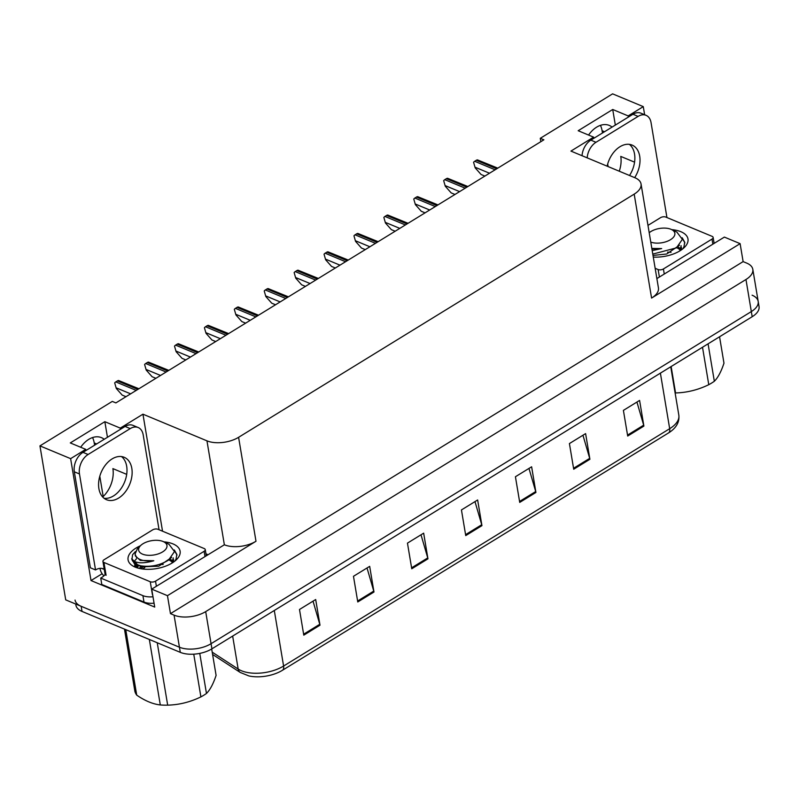 <?xml version="1.0" encoding="UTF-8"?>
<svg xmlns="http://www.w3.org/2000/svg" width="799" height="799" viewBox="0 0 799 799"><rect width="100%" height="100%" fill="white"/><g stroke="black" fill="none" stroke-linecap="round" stroke-linejoin="round"><path stroke-width="1.2" d="M619.255 171.206A24.11 16.22 112.6 0 0 620.763 156.414L634.576 162.157M126.701 474.366L112.889 468.613A24.11 16.22 -67.4 0 1 102.691 496.998M92.554 437.562A24.11 16.22 -67.4 0 1 94.232 442.936L94.612 445.193M80.689 447.26A24.11 16.22 -67.4 0 1 101.453 437.642A24.11 16.22 -67.4 0 1 104.21 439.29M205.962 553.837L207.84 554.616M120.479 429.293L120.279 428.114L142.951 414.182L206.961 440.838L224.359 544.778L151.71 589.123L154.716 607.08L91.016 580.553L102.122 573.732M206.961 440.838A22.602 11.406 -9.5 0 0 238.591 437.313L634.186 194.127L651.585 298.067L740.114 243.645L724.373 237.093L656.878 278.581M651.585 298.067A22.602 11.406 -9.5 0 0 658.436 287.91L641.048 183.97A22.602 11.406 -9.5 0 0 634.945 177.748L570.935 151.091L593.607 137.148L593.807 138.327M224.359 544.778A22.602 11.406 -9.5 0 0 255.99 541.253L167.46 595.674L170.467 613.642L743.12 261.613L746.725 263.111A22.602 11.406 170.5 0 1 752.818 269.343A22.602 11.406 170.5 0 1 745.966 279.5L205.693 611.615A22.602 11.406 170.5 0 1 174.062 615.14L170.467 613.642M151.71 589.123L167.46 595.674M752.089 295.191A22.602 11.406 170.5 0 1 758.191 301.423A22.602 11.406 170.5 0 1 751.33 311.58L211.066 643.694A22.602 11.406 170.5 0 1 179.435 647.22L65.718 599.869L39.95 445.882L70.622 458.646L91.016 580.553M628.354 117.083L628.164 115.915L643.275 106.627L612.613 93.853L540.274 138.317L540.833 141.683M643.275 106.627L644.633 114.726M740.114 243.645L743.12 261.613M600.429 125.353A24.11 16.22 -67.4 0 1 602.106 130.736L602.486 132.984M607.679 164.005L608.109 166.572M99.795 476.214L103.201 496.519M540.274 138.317L543.869 139.815L115.885 402.906L112.289 401.408L39.95 445.882M634.186 194.127A22.602 11.406 -9.5 0 0 641.048 183.97M142.951 414.182L162.537 531.195M634.676 154.876L634.406 153.208M70.622 458.646L85.733 449.358L85.932 450.526M126.801 467.075L126.522 465.418M615.33 125.093L612.723 109.483L578.176 130.726L593.607 137.148M612.723 109.483L628.164 115.915M107.456 437.293L104.849 421.692L70.292 442.926L85.733 449.358M104.849 421.692L120.279 428.114M612.084 127.091A24.11 16.22 112.6 0 0 609.337 125.433A24.11 16.22 112.6 0 0 588.573 135.051M752.818 269.343L758.191 301.423A22.602 11.406 170.5 0 1 751.33 311.58L211.066 643.694A22.602 11.406 170.5 0 1 179.435 647.22L81.158 606.291A22.602 11.406 170.5 0 1 75.056 600.069M636.933 402.057L643.674 425.168A6.032 3.266 58.4 0 1 643.884 426.087L639.59 400.419L623.4 410.376L627.694 436.044L643.884 426.087M582.95 435.235L589.692 458.356A6.032 3.266 58.4 0 1 589.902 459.275L585.607 433.607L569.417 443.565L573.712 469.223L589.902 459.275M528.968 468.424L535.71 491.535A6.032 3.266 58.4 0 1 535.919 492.454L531.625 466.796L515.425 476.743L519.72 502.411L535.919 492.454M313.038 601.168L319.77 624.279A6.032 3.266 58.4 0 1 319.99 625.198L315.685 599.53L299.495 609.487L303.79 635.155L319.99 625.198M367.021 567.979L373.752 591.09A6.032 3.266 58.4 0 1 373.972 592.009L369.677 566.351L353.478 576.299L357.772 601.967L373.972 592.009M421.003 534.791L427.745 557.912A6.032 3.266 58.4 0 1 427.954 558.831L423.66 533.163L407.46 543.12L411.755 568.778L427.954 558.831M474.986 501.612L481.727 524.723A6.032 3.266 58.4 0 1 481.937 525.642L477.642 499.974L461.442 509.932L465.737 535.6L481.937 525.642M668.483 432.968A7.531 4.075 -121.6 0 0 669.682 428.693A30.142 15.201 -9.5 0 0 678.83 415.15C679.629 422.212 676.184 428.154 668.493 432.968A27.126 13.683 170.5 0 1 668.483 432.968L282.397 670.311A27.126 13.683 170.5 0 1 248.859 675.924L240.279 672.468L212.594 654.461M758.191 301.423L759.05 306.556A22.602 11.406 170.5 0 1 752.189 316.714L211.925 648.828A22.602 11.406 170.5 0 1 180.294 652.354L82.017 611.425A22.602 11.406 170.5 0 1 75.915 605.203L75.715 604.034M484.883 176.08L481.088 174.502L475.185 167.86L473.577 162.287A3.765 2.537 -67.4 0 1 474.676 161.288L476.294 160.289A3.765 2.537 -67.4 0 1 477.482 159.89L497.787 168.15M475.185 167.86L473.577 162.287M454.981 194.467L451.175 192.889L445.283 186.247L443.675 180.674A3.765 2.537 -67.4 0 1 444.763 179.665L446.381 178.676A3.765 2.537 -67.4 0 1 447.58 178.277L467.884 186.527M445.283 186.247L443.675 180.674M425.068 212.854L421.273 211.266L415.38 204.634L413.772 199.061A3.765 2.537 -67.4 0 1 414.861 198.052L416.479 197.063A3.765 2.537 -67.4 0 1 417.667 196.654L437.982 204.914M415.38 204.634L413.772 199.061M395.165 231.231L391.37 229.653L385.468 223.021L383.86 217.438A3.765 2.537 -67.4 0 1 384.948 216.439L386.566 215.44A3.765 2.537 -67.4 0 1 387.765 215.041L408.069 223.301M385.468 223.021L383.86 217.438M365.253 249.618L361.458 248.04L355.565 241.398L353.957 235.825A3.765 2.537 -67.4 0 1 355.046 234.826L356.664 233.827A3.765 2.537 -67.4 0 1 357.852 233.428L378.167 241.688M355.565 241.398L353.957 235.825M112.08 458.936A22.981 15.461 112.6 0 0 98.836 480.748A22.981 15.461 112.6 0 0 106.527 499.715A22.981 15.461 112.6 0 0 118.632 498.067A22.981 15.461 112.6 0 0 131.875 476.254A22.981 15.461 112.6 0 0 124.195 457.288A22.981 15.461 112.6 0 0 112.08 458.936M121.478 456.559A22.981 15.461 -67.4 0 1 126.392 476.104A22.981 15.461 -67.4 0 1 113.488 495.929A22.981 15.461 -67.4 0 1 104.1 498.296M130.227 428.604L125.083 426.456L82.976 452.344A15.071 10.137 -67.4 0 0 74.327 471.81L90.387 567.799L95.53 569.937L79.471 473.957A15.071 10.137 -67.4 0 1 88.12 454.481L130.227 428.604A15.071 10.137 -67.4 0 1 138.167 427.525A15.071 10.137 -67.4 0 1 143.171 434.796L159.061 529.757M95.53 569.937A15.071 10.137 -67.4 0 1 103.471 568.858A15.071 10.137 -67.4 0 1 104.24 569.238M125.083 426.456A15.071 10.137 -67.4 0 1 133.024 425.378L138.167 427.525M103.92 575.839A7.531 4.075 58.4 0 1 100.095 568.908L100.005 568.359M105.138 574.481A15.071 7.6 170.5 0 1 100.724 578.067L101.793 584.488L143.99 602.056A15.071 7.6 -9.5 0 0 154.067 603.185M152.989 596.763A15.071 7.6 170.5 0 1 142.911 595.645L100.724 578.067M101.733 568.389L104.27 569.447M634.676 177.628A22.981 15.461 112.6 0 0 632.069 145.078A22.981 15.461 112.6 0 0 619.964 146.726A22.981 15.461 112.6 0 0 607.14 166.162M587.185 157.852A15.071 10.137 -67.4 0 1 595.994 142.282L638.101 116.394A15.071 10.137 -67.4 0 1 646.041 115.316A15.071 10.137 -67.4 0 1 651.045 122.597L666.935 217.548M629.352 144.359A22.981 15.461 -67.4 0 1 629.522 175.49M582.032 155.715A15.071 10.137 -67.4 0 1 590.851 140.135L632.958 114.257A15.071 10.137 -67.4 0 1 640.898 113.178L646.041 115.316M163.845 541.842A26.367 13.303 170.5 0 1 172.993 543.899A26.367 13.303 170.5 0 1 176.489 559.65A26.367 13.303 170.5 0 1 135.201 567.13A26.367 13.303 170.5 0 1 134.272 566.721A26.367 13.303 170.5 0 1 140.424 545.757M133.433 561.947L136.439 567.6M137.528 564.883L136.979 566.851M136.799 564.583L137.058 567.809M136.759 566.062L137.668 567.999M140.974 566.671L139.186 568.399M172.924 561.178L169.967 558.99M204.244 548.563A3.765 1.898 170.5 0 1 205.253 549.602A3.765 1.898 170.5 0 1 204.115 551.3L155.525 581.163A3.765 1.898 170.5 0 1 150.262 581.752L103.95 562.466A3.765 1.898 170.5 0 1 102.931 561.427A3.765 1.898 170.5 0 1 104.08 559.739L152.659 529.867A3.765 1.898 170.5 0 1 157.932 529.278L204.244 548.563M103.95 562.466L106.097 575.3A3.765 1.898 170.5 0 1 105.078 574.261L102.931 561.427M135.95 564.184L134.542 565.872M136.599 564.503L134.921 566.321M671.719 229.633A26.367 13.303 170.5 0 1 680.868 231.7A26.367 13.303 170.5 0 1 684.363 247.45A26.367 13.303 170.5 0 1 653.282 257.068M680.798 248.968L677.852 246.791M647.979 225.388L660.543 217.668A3.765 1.898 170.5 0 1 665.807 217.078L712.119 236.364A3.765 1.898 170.5 0 1 713.137 237.403A3.765 1.898 170.5 0 1 711.989 239.091L663.41 268.963A3.765 1.898 170.5 0 1 658.136 269.553L655.16 268.304M199.76 653.392L206.462 693.462C210.067 689.917 213.273 683.894 216.1 675.385L211.675 648.978M206.462 693.462A41.438 20.904 170.5 0 1 203.805 695.23A41.438 20.904 170.5 0 1 200.899 696.888L193.748 654.171M174.811 561.128L176.06 559.1L176.829 554.406L174.342 549.972M176.879 554.816L174.472 550.771M135.381 551.61L132.594 554.716L131.925 559.5C135.65 563.425 142.941 563.844 153.798 560.758C142.781 561.707 136.539 559.46 135.081 554.007L137.368 548.763L140.624 545.567A14.352 7.241 170.5 0 1 143.001 543.739A14.352 7.241 170.5 0 1 163.595 541.722A14.352 7.241 170.5 0 1 162.606 551.899A14.352 7.241 170.5 0 1 143.93 554.626A14.352 7.241 170.5 0 1 140.624 545.567M131.705 558.661L137.818 564.993L141.133 565.872A22.602 11.406 170.5 0 1 131.925 559.5M136.989 557.612L136.419 558.052M136.299 559.07L134.242 561.258M163.595 541.722L168.998 544.299L174.492 551.55L168.549 560.079C160.12 565.283 150.981 567.21 141.133 565.872M153.798 560.758L140.274 560.389L135.391 555.984L135.081 554.007M125.763 629.642L136.719 695.13A41.438 20.904 170.5 0 1 134.911 691.505L124.464 629.103M157.243 642.756L167.68 705.147A41.438 20.904 170.5 0 1 160.299 704.948L149.343 639.47M167.68 705.147C179.096 704.858 190.172 702.101 200.899 696.888M136.719 695.13C144.989 700.843 152.849 704.109 160.299 704.948M144.06 566.241L140.544 568.688M172.894 561.238L170.047 558.93M137.578 564.903L137.338 567.55M171.875 563.155L173.273 557.892M163.156 564.523L159.66 564.324M144.799 567.6L142.432 568.988M172.494 562.126L168.899 559.829M138.547 565.233L137.508 567.789M173.513 561.647L173.543 559.49M138.167 565.113L141.343 566.801L158.761 566.221L171.625 557.442M708.074 343.83L714.336 381.263C717.941 377.717 721.157 371.685 723.974 363.185L719.559 336.779M714.336 381.263A41.438 20.904 170.5 0 1 711.679 383.021A41.438 20.904 170.5 0 1 708.773 384.689L702.511 347.255M682.696 248.918L683.944 246.901L684.703 242.207L682.216 237.762M684.763 242.606L682.346 238.561M649.207 232.729A14.352 7.241 170.5 0 1 650.885 231.53A14.352 7.241 170.5 0 1 671.47 229.513A14.352 7.241 170.5 0 1 670.491 239.7A14.352 7.241 170.5 0 1 650.766 242.077M671.47 229.513L676.873 232.1L682.366 239.35L676.433 247.87L652.783 254.092M652.194 250.606L661.672 248.559L651.834 248.429M671.14 366.541L675.554 392.948A41.438 20.904 170.5 0 1 675.115 392.958M675.554 392.948C686.98 392.649 698.046 389.902 708.773 384.689M680.778 249.038L677.922 246.731M679.759 250.946L681.157 245.683M671.04 252.324L667.545 252.124M680.378 249.927L676.773 247.63M681.387 249.438L681.417 247.291M653.003 255.44L666.636 254.012L679.5 245.233M651.934 249.028L661.672 248.559M335.35 268.005L331.555 266.427L325.652 259.785L324.044 254.212A3.765 2.537 -67.4 0 1 325.133 253.203L326.761 252.214A3.765 2.537 -67.4 0 1 327.95 251.815L348.254 260.065M325.652 259.785L324.044 254.212M305.438 286.392L301.642 284.804L295.75 278.172L294.142 272.599A3.765 2.537 -67.4 0 1 295.231 271.59L296.848 270.601A3.765 2.537 -67.4 0 1 298.037 270.192L318.352 278.452M295.75 278.172L294.142 272.599M275.535 304.769L271.74 303.191L265.837 296.559L264.229 290.976A3.765 2.537 -67.4 0 1 265.328 289.977L266.946 288.978A3.765 2.537 -67.4 0 1 268.134 288.579L288.439 296.838M265.837 296.559L264.229 290.976M245.633 323.156L241.827 321.578L235.935 314.936L234.327 309.363A3.765 2.537 -67.4 0 1 235.415 308.364L237.033 307.365A3.765 2.537 -67.4 0 1 238.232 306.966L258.536 315.225M235.935 314.936L234.327 309.363M215.72 341.543L211.925 339.965L206.032 333.323L204.424 327.75A3.765 2.537 -67.4 0 1 205.513 326.741L207.131 325.752A3.765 2.537 -67.4 0 1 208.319 325.353L228.634 333.602M206.032 333.323L204.424 327.75M185.817 359.93L182.022 358.342L176.12 351.71L174.512 346.137A3.765 2.537 -67.4 0 1 175.6 345.128L177.218 344.139A3.765 2.537 -67.4 0 1 178.417 343.73L198.721 351.989M176.12 351.71L174.512 346.137M155.905 378.307L152.11 376.728L146.217 370.097L144.609 364.514A3.765 2.537 -67.4 0 1 145.698 363.515L147.316 362.516A3.765 2.537 -67.4 0 1 148.504 362.117L168.819 370.376M146.217 370.097L144.609 364.514M126.002 396.694L122.207 395.115L116.304 388.474L114.696 382.901A3.765 2.537 -67.4 0 1 115.785 381.902L117.413 380.903A3.765 2.537 -67.4 0 1 118.602 380.504L138.906 388.763M116.304 388.474L114.696 382.901M96.639 443.944L94.232 442.936M174.062 615.14L180.294 652.354M205.693 611.615L211.925 648.828M745.966 279.5L752.189 316.714M238.591 437.313L255.99 541.253M604.523 131.735L602.106 130.736M212.204 652.154L238.172 669.053A30.142 15.201 -9.5 0 0 241.418 670.741A30.142 15.201 -9.5 0 0 283.595 666.036A7.531 4.075 58.4 0 1 282.397 670.311M240.279 672.468A7.531 5.703 123 0 1 238.172 669.053L232.659 636.084M274.297 610.486L283.595 666.036L669.682 428.693L660.393 373.143M82.017 611.425L81.158 606.291M481.727 524.723L465.577 534.651M427.745 557.912L411.595 567.829M373.752 591.09L357.612 601.018M319.77 624.279L303.63 634.206M535.71 491.535L519.57 501.462M589.692 458.356L573.552 468.274M643.674 425.168L627.535 435.095M496.728 168.799L476.294 160.289M495.11 169.797L474.676 161.288M489.517 173.233L475.085 167.221M466.826 187.186L446.381 178.676M465.198 188.184L444.763 179.665M459.605 191.62L445.173 185.608M436.913 205.573L416.479 197.063M435.295 206.561L414.861 198.052M429.702 210.007L415.27 203.995M407.011 223.95L386.566 215.44M405.393 224.948L384.948 216.439M399.79 228.384L385.358 222.382M377.098 242.337L356.664 233.827M375.48 243.335L355.046 234.826M369.887 246.771L355.455 240.759M142.911 595.645L143.99 602.056M82.976 452.344L88.12 454.481M74.327 471.81L79.471 473.957M590.851 140.135L595.994 142.282M638.101 116.394L632.958 114.257M204.115 551.3L204.963 556.384M150.262 581.752L152.409 594.586M155.525 581.163L156.384 586.246M711.989 239.091L712.848 244.174M658.136 269.553L659.385 277.033M663.41 268.963L664.259 274.047M347.195 260.724L326.761 252.214M345.577 261.722L325.133 253.203M339.984 265.158L325.553 259.146M317.283 279.111L296.848 270.601M315.665 280.099L295.231 271.59M310.072 283.545L295.64 277.533M287.38 297.488L266.946 288.978M285.762 298.486L265.328 289.977M280.169 301.922L265.737 295.92M257.468 315.875L237.033 307.365M255.85 316.873L235.415 308.364M250.257 320.309L235.825 314.297M227.565 334.262L207.131 325.752M225.947 335.26L205.513 326.741M220.354 338.696L205.922 332.684M197.663 352.649L177.218 344.139M196.035 353.637L175.6 345.128M190.442 357.083L176.01 351.071M167.75 371.026L147.316 362.516M166.132 372.024L145.698 363.515M160.539 375.46L146.107 369.458M137.847 389.413L117.413 380.903M136.23 390.411L115.785 381.902M130.637 393.847L116.195 387.835M678.83 415.15L670.741 366.781M205.253 549.602L206.262 555.585M713.137 237.403L714.136 243.385M176.829 554.406L176.959 555.215M684.703 242.207L684.843 243.006"/></g></svg>

